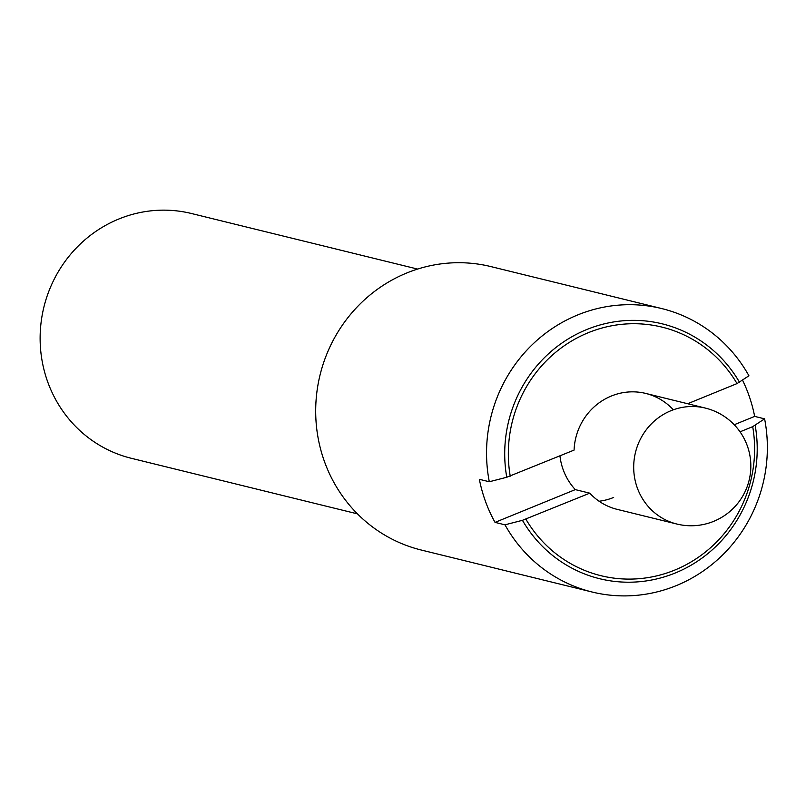 <?xml version="1.0" encoding="UTF-8"?>
<svg xmlns="http://www.w3.org/2000/svg" width="806" height="806" viewBox="0 0 806 806"><rect width="100%" height="100%" fill="white"/><g stroke="black" fill="none" stroke-linecap="round" stroke-linejoin="round"><path stroke-width="1.21" d="M559.948 455.874A59.704 57.307 103.8 0 0 575.293 489.615L495.035 522.379A145.936 140.073 -76.2 0 1 479.358 479.308L489.302 481.756L506.762 477.253L574.073 450.101A59.704 57.307 -76.2 0 1 611.321 396.038A59.704 57.307 -76.2 0 1 645.717 393.429A59.704 57.307 -76.2 0 1 673.191 409.65M575.293 489.615L589.75 493.171L522.439 520.313L504.979 524.817L495.035 522.379M687.659 403.735L737.027 383.585L748.925 375.777A145.936 140.073 -76.2 0 0 661.776 308.577L490.914 266.595A145.936 140.073 -76.2 0 0 406.829 272.962A145.936 140.073 -76.2 0 0 315.892 418.929A145.936 140.073 -76.2 0 0 421.266 550.035L592.128 592.017A145.936 140.073 -76.2 0 1 504.979 524.817M742.538 380.16A145.936 140.073 -76.2 0 1 754.658 416.4L734.216 424.742M754.658 416.4L764.602 418.838L752.703 426.656L740.039 431.825M613.658 497.453A59.704 57.307 -76.2 0 1 599.1 501.241M676.889 524.041A59.704 59.704 0 0 0 750.678 461.697A59.704 59.704 0 0 0 705.381 408.088A59.704 57.307 103.8 0 0 670.985 410.697A59.704 57.307 103.8 0 0 633.778 470.412A59.704 57.307 103.8 0 0 676.889 524.041L617.225 509.382A59.704 57.307 -76.2 0 1 589.75 493.171M764.602 418.838A145.936 140.073 -76.2 0 1 676.214 585.65A145.936 140.073 -76.2 0 1 592.128 592.017M755.162 425.316A131.227 125.948 -76.2 0 1 675.257 572.995A131.227 125.948 -76.2 0 1 522.439 520.313M506.762 477.253A131.227 125.948 -76.2 0 1 586.667 329.573A131.227 125.948 -76.2 0 1 739.485 382.245M489.302 481.756A145.936 140.073 -76.2 0 1 577.69 314.945A145.936 140.073 -76.2 0 1 661.776 308.577M525.915 519.225A127.983 122.834 103.8 0 0 674.672 570.114A127.983 122.834 103.8 0 0 752.703 426.656M737.027 383.585A127.983 122.834 103.8 0 0 588.269 332.707A127.983 122.834 103.8 0 0 510.238 476.165M357.451 513.865L131.318 458.292A126.038 120.971 -76.2 0 1 40.3 345.069A126.038 120.971 -76.2 0 1 118.845 219A126.038 120.971 -76.2 0 1 191.465 213.509L417.599 269.073M645.717 393.429L705.381 408.088"/></g></svg>

